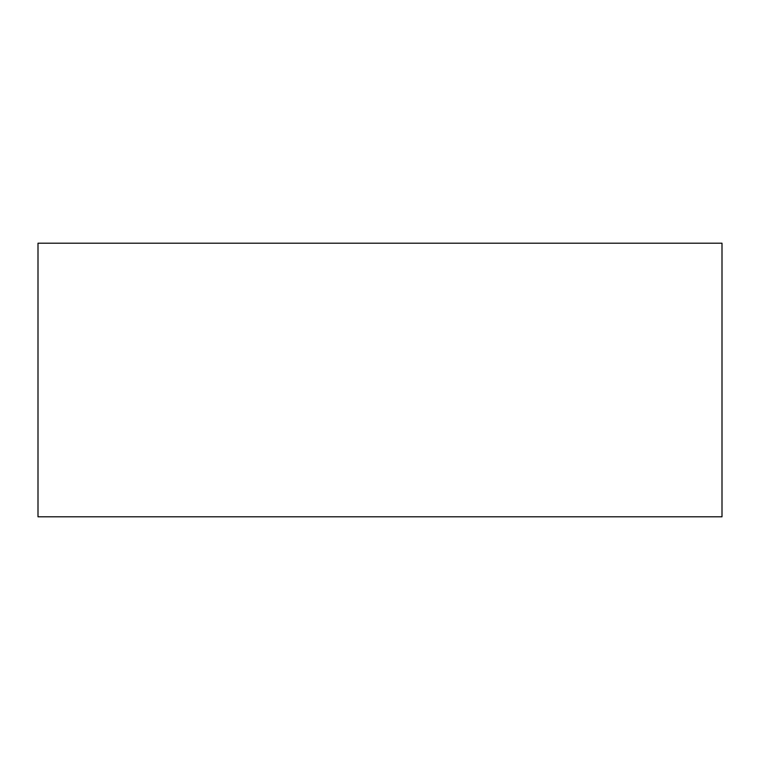 <?xml version="1.0" encoding="UTF-8"?>
<svg xmlns="http://www.w3.org/2000/svg" width="760" height="760" viewBox="0 0 760 760"><rect width="100%" height="100%" fill="white"/><g stroke="black" fill="none" stroke-linecap="round" stroke-linejoin="round"><path stroke-width="1.14" d="M722 516.8L722 243.2L38 243.2L38 516.8L722 516.8"/></g></svg>
